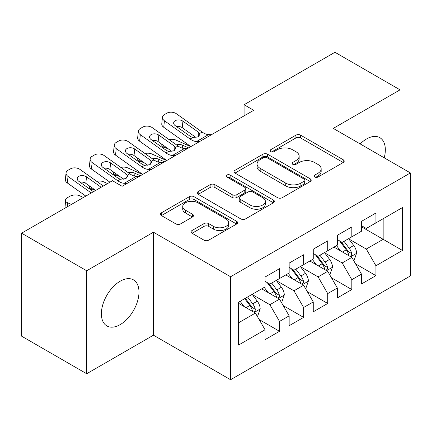 <?xml version="1.0" encoding="UTF-8"?>
<svg xmlns="http://www.w3.org/2000/svg" width="432" height="432" viewBox="0 0 432 432"><rect width="100%" height="100%" fill="white"/><g stroke="black" fill="none" stroke-linecap="round" stroke-linejoin="round"><path stroke-width="0.65" d="M314.777 177.007A2.344 1.35 0 0 0 318.087 177.007L343.224 162.491A3.348 1.933 0 0 0 344.207 161.125A3.348 1.933 0 0 0 343.224 159.759L300.64 135.173A3.348 1.933 0 0 0 295.904 135.173L270.767 149.683A2.344 1.35 0 0 0 270.081 150.638A2.344 1.35 0 0 0 270.767 151.594A2.344 1.35 0 0 0 274.077 151.594L277.333 149.72A10.708 6.183 0 0 1 292.475 149.72L296.023 151.767A10.708 6.183 0 0 1 299.16 156.141A10.708 6.183 0 0 1 296.023 160.51L292.772 162.389A2.344 1.35 0 0 0 292.086 163.345A2.344 1.35 0 0 0 292.772 164.3A2.344 1.35 0 0 0 296.082 164.3L299.338 162.421A10.708 6.183 0 0 1 314.48 162.421L318.028 164.473A10.708 6.183 0 0 1 321.165 168.842A10.708 6.183 0 0 1 318.028 173.216L314.777 175.09A2.344 1.35 0 0 0 314.086 176.045A2.344 1.35 0 0 0 314.777 177.007L314.777 175.09M120.188 324.616A26.59 15.352 120 0 0 137.554 301.185A26.59 15.352 120 0 0 133.483 279.882A26.59 15.352 120 0 0 120.188 281.2A26.59 15.352 120 0 0 102.816 304.63A26.59 15.352 120 0 0 106.893 325.933A26.59 15.352 120 0 0 120.188 324.616M384.221 157.815A26.59 15.352 120 0 0 379.825 137.657A26.59 15.352 120 0 0 366.53 138.974A26.59 15.352 120 0 0 360.169 143.926M192.04 230.515A3.348 1.933 0 0 0 191.057 231.881A3.348 1.933 0 0 0 192.04 233.248L203.985 240.149A3.348 1.933 0 0 0 208.721 240.149L236.639 224.03A3.348 1.933 0 0 0 237.616 222.664A3.348 1.933 0 0 0 236.639 221.297L194.049 196.711A3.348 1.933 0 0 0 189.319 196.711L161.401 212.825A3.348 1.933 0 0 0 160.418 214.191A3.348 1.933 0 0 0 161.401 215.557L175.829 223.889A3.348 1.933 0 0 0 180.565 223.889L192.51 216.994A3.348 1.933 0 0 0 193.493 215.627A3.348 1.933 0 0 0 192.51 214.261L185.355 210.13A8.953 5.168 0 0 1 182.736 206.474A8.953 5.168 0 0 1 188.26 201.701A8.953 5.168 0 0 1 198.013 202.824L226.049 219.008A8.953 5.168 0 0 1 228.674 222.664A8.953 5.168 0 0 1 223.144 227.437A8.953 5.168 0 0 1 213.392 226.314L208.721 223.619A3.348 1.933 0 0 0 203.985 223.619L192.04 230.515L192.04 233.248M86.681 270.761L86.681 373.745L153.452 335.194L153.452 232.211L86.681 270.761L21.6 233.188L112.471 180.722L122.116 186.289L253.724 110.306L244.08 104.738L244.08 115.873M153.452 232.211L230.585 276.745L410.4 172.93L410.4 275.913L230.585 379.728L230.585 276.745M400.037 166.946L400.037 89.845L333.266 128.396L410.4 172.93M400.037 89.845L334.957 52.272L244.08 104.738M277.571 197.667A3.348 1.933 0 0 0 282.301 197.667L310.219 181.548A3.348 1.933 0 0 0 311.202 180.182A3.348 1.933 0 0 0 310.219 178.816L267.629 154.224A3.348 1.933 0 0 0 262.899 154.224L234.981 170.343A3.348 1.933 0 0 0 234.004 171.709A3.348 1.933 0 0 0 234.981 173.075L277.571 197.667M227.756 177.509A2.344 1.35 0 0 1 230.132 177.844L230.132 175.057L273.429 200.054A3.348 1.933 0 0 1 274.406 201.42A3.348 1.933 0 0 1 273.429 202.786L245.511 218.905A3.348 1.933 0 0 1 240.781 218.905L198.191 194.319L198.191 191.587A3.348 1.933 0 0 0 197.208 192.953A3.348 1.933 0 0 0 198.191 194.319M198.191 191.587L210.141 184.685A3.348 1.933 0 0 1 214.871 184.685L232.141 194.659A3.348 1.933 0 0 0 236.876 194.659L244.798 190.085A3.348 1.933 0 0 0 245.781 188.719A3.348 1.933 0 0 0 244.798 187.353L226.816 176.969A2.344 1.35 0 0 1 226.13 176.013A2.344 1.35 0 0 1 227.578 174.766A2.344 1.35 0 0 1 230.132 175.057M383.162 218.711L402.446 207.581L375.932 222.89L375.932 213.008L361.471 221.357L361.471 231.239L351.826 236.806L351.826 226.924L337.365 235.273L337.365 245.155L327.721 250.722L327.721 240.84L313.259 249.188L313.259 259.07L303.62 264.638L303.62 254.756L289.154 263.104L289.154 272.986L279.515 278.554L279.515 268.672L265.054 277.025L265.054 286.902L238.54 302.211L238.54 345.076L265.054 329.767L255.409 313.065L238.54 303.323M402.446 207.581L402.446 250.441L375.932 265.75L366.287 249.053L348.813 238.961M355.563 263.871L375.932 275.632L375.932 265.75M375.932 275.632L361.471 283.981L361.471 274.104L351.826 279.666L342.187 262.969L324.707 252.877M331.457 277.787L351.826 289.548L351.826 279.666M351.826 289.548L337.365 297.896L337.365 288.02L327.721 293.582L318.082 276.885L300.607 266.792M307.357 291.708L327.721 303.464L327.721 293.582M327.721 303.464L313.259 311.818L313.259 301.936L303.62 307.503L293.976 290.801L276.502 280.714M283.252 305.624L303.62 317.38L303.62 307.503M303.62 317.38L289.154 325.733L289.154 315.851L279.515 321.419L269.87 304.717L252.396 294.629M259.146 319.54L279.515 331.295L279.515 321.419M279.515 331.295L265.054 339.649L265.054 329.767M265.054 281.34L269.87 284.121L279.515 278.554M238.54 322.807L255.409 313.065M289.154 267.419L293.976 270.205L303.62 264.638M269.87 304.717L279.515 299.149L261.679 288.851M289.154 315.851L279.515 299.149M313.259 253.503L318.082 256.289L327.721 250.722M293.976 290.801L303.62 285.233L285.779 274.936M313.259 301.936L303.62 285.233M337.365 239.587L342.187 242.374L351.826 236.806M318.082 276.885L327.721 271.318L309.884 261.02M337.365 288.02L327.721 271.318M361.471 225.671L366.287 228.452L375.932 222.89M342.187 262.969L351.826 257.402L333.99 247.104M361.471 274.104L351.826 257.402M21.6 233.188L21.6 336.172L86.681 373.745M153.452 335.194L230.585 379.728M361.471 226.784L383.162 239.312L383.162 218.716M366.287 249.053L383.162 239.312L402.446 250.441M315.711 177.336L318.028 175.997A10.708 6.183 0 0 0 321.165 171.628L321.165 168.842M299.16 156.141L299.16 158.922A10.708 6.183 0 0 1 296.023 163.291L293.706 164.63M343.181 162.518L300.64 137.954A3.348 1.933 0 0 0 295.904 137.954L271.701 151.929M310.176 181.57L267.629 157.01A3.348 1.933 0 0 0 262.899 157.01L235.024 173.102M304.306 181.138A2.344 1.35 0 0 0 304.992 180.182A2.344 1.35 0 0 0 304.306 179.226L266.922 157.642A2.344 1.35 0 0 0 263.612 157.642L260.177 159.624A10.708 6.183 0 0 0 257.045 163.993A10.708 6.183 0 0 0 260.177 168.367L285.73 183.119A10.708 6.183 0 0 0 300.872 183.119L304.306 181.138L304.306 183.919A2.344 1.35 0 0 0 304.992 182.963L304.992 180.182M257.045 163.993L257.045 166.779A10.708 6.183 0 0 0 260.177 171.148L260.177 168.367M304.306 183.919L300.872 185.9A10.708 6.183 0 0 1 285.73 185.9L260.177 171.148M198.234 194.346L210.141 187.472L210.141 184.685M245.781 188.719L245.781 191.5A3.348 1.933 0 0 1 244.798 192.866L236.876 197.44A3.348 1.933 0 0 1 232.141 197.44L214.871 187.472A3.348 1.933 0 0 0 210.141 187.472M230.132 177.844L273.386 202.813M250.063 205.006A8.953 5.168 0 0 0 259.821 206.129A8.953 5.168 0 0 0 265.345 201.355A8.953 5.168 0 0 0 262.721 197.699L252.844 191.997A3.348 1.933 0 0 0 248.114 191.997L240.187 196.571A3.348 1.933 0 0 0 239.209 197.937A3.348 1.933 0 0 0 240.187 199.303L250.063 205.006L250.063 207.792A8.953 5.168 0 0 0 259.821 208.91A8.953 5.168 0 0 0 265.345 204.136L265.345 201.355M239.209 197.937L239.209 200.723A3.348 1.933 0 0 0 240.187 202.09L240.187 199.303M250.063 207.792L240.187 202.09M228.674 222.664L228.674 225.445A8.953 5.168 0 0 1 223.144 230.218A8.953 5.168 0 0 1 213.392 229.1L208.721 226.4A3.348 1.933 0 0 0 203.985 226.4L192.083 233.275M182.736 206.474L182.736 209.261A8.953 5.168 0 0 0 185.355 212.911L185.355 210.13M192.467 217.021L185.355 212.911M236.596 224.051L194.049 199.492A3.348 1.933 0 0 0 189.319 199.492L161.444 215.584M353.608 260.491L354.191 260.156L356.6 253.201A9.034 5.216 -120 0 0 353.716 245.506L348.597 238.669M190.777 146.648L175.786 140A6.82 3.456 -5.4 0 0 169.058 139.59M340.438 250.825L336.544 245.63M168.793 149.202L163.733 146.961L163.895 148.651M334.724 247.525L334.282 246.937M350.125 256.419L351.524 255.161L351.724 253.584A9.034 5.216 -120 0 0 349.137 248.152L344.018 241.315M341.091 241.742L347.42 250.182A4.601 2.657 60 0 1 348.251 251.581L351.724 253.584M161.811 144.234A6.82 3.456 -5.4 0 0 161.768 144.823A6.82 3.456 -5.4 0 0 163.733 146.961M176.445 144.844A5.454 2.765 174.6 0 1 182.234 145.076L188.606 147.901M339.503 240.824L346.243 249.82A9.034 5.216 60 0 1 348.829 255.253L349.013 255.776M199.368 141.685L196.522 141.556A17.042 9.839 60 0 1 190.096 139.023L164.43 120.766L163.733 127.273A6.82 4.363 -173.9 0 1 161.773 123.768L162.47 117.256A6.82 4.363 6.1 0 0 164.43 120.766M190.939 146.551A25.569 14.758 60 0 1 189.4 145.535L163.733 127.273M211.421 134.73L208.57 134.595A17.042 9.839 60 0 1 202.149 132.068L176.483 113.805A6.82 4.363 6.1 0 0 166.871 113.184L164.462 114.577A6.82 4.363 6.1 0 0 162.47 117.256M198.428 136.701L198.202 132.052L199.552 133.564L199.816 134.525L198.223 136.825L192.694 137.527L190.485 136.507L175.219 125.642A5.454 3.488 -173.9 0 1 173.653 122.839A5.454 3.488 -173.9 0 1 175.246 120.69A5.454 3.488 -173.9 0 1 182.93 121.192L182.234 127.699L196.144 137.597M182.234 127.699A5.454 3.488 6.1 0 0 176.461 126.527M198.202 132.052L182.93 121.192M329.508 274.406L330.086 274.072L332.494 267.116A9.034 5.216 -120 0 0 329.611 259.421L324.491 252.585M166.671 160.564L151.681 153.916A6.82 3.456 -5.4 0 0 144.958 153.506M316.332 264.74L312.439 259.546M144.693 163.118L139.628 160.877L139.79 162.567M310.619 261.441L310.176 260.852M326.02 270.335L327.418 269.077L327.618 267.5A9.034 5.216 -120 0 0 325.031 262.067L319.912 255.231M316.991 255.658L323.314 264.098A4.601 2.657 60 0 1 324.151 265.496L327.618 267.5M137.705 158.15A6.82 3.456 -5.4 0 0 137.662 158.738A6.82 3.456 -5.4 0 0 139.628 160.877M152.339 158.76A5.454 2.765 174.6 0 1 158.134 158.992L164.5 161.816M315.398 254.74L322.137 263.736A9.034 5.216 60 0 1 324.724 269.168L324.907 269.692M305.402 288.322L305.98 287.987L308.389 281.032A9.034 5.216 -120 0 0 305.505 273.337L300.386 266.501M142.565 174.479L127.58 167.832A6.82 3.456 -5.4 0 0 120.852 167.422M292.226 278.656L288.333 273.461M120.587 177.034L115.528 174.793L115.684 176.483M286.513 275.357L286.07 274.768M301.914 284.251L303.318 282.992L303.512 281.416A9.034 5.216 -120 0 0 300.926 275.983L295.807 269.147M292.885 269.573L299.209 278.014A4.601 2.657 60 0 1 300.046 279.412L303.512 281.416M113.6 172.066A6.82 3.456 -5.4 0 0 113.562 172.654A6.82 3.456 -5.4 0 0 115.528 174.793M128.239 172.676A5.454 2.765 174.6 0 1 134.028 172.908L140.4 175.732M291.298 268.655L298.037 277.652A9.034 5.216 60 0 1 300.623 283.084L300.802 283.608M175.262 155.601L172.417 155.471A17.042 9.839 60 0 1 165.991 152.939L140.324 134.681L139.628 141.194A6.82 4.363 -173.9 0 1 137.673 137.684L138.364 131.171A6.82 4.363 6.1 0 0 140.324 134.681M166.833 160.466A25.569 14.758 60 0 1 165.299 159.451L139.628 141.194M187.315 148.646L184.469 148.511A17.042 9.839 60 0 1 178.043 145.984L152.377 127.721A6.82 4.363 6.1 0 0 142.765 127.1L140.357 128.493A6.82 4.363 6.1 0 0 138.364 131.171M174.328 150.617L174.096 145.967L175.446 147.479L175.711 148.441L174.118 150.741L168.588 151.443L166.385 150.422L151.114 139.558A5.454 3.488 -173.9 0 1 149.548 136.755A5.454 3.488 -173.9 0 1 151.141 134.606A5.454 3.488 -173.9 0 1 158.825 135.108L158.134 141.615L172.039 151.513M158.134 141.615A5.454 3.488 6.1 0 0 152.361 140.449M174.096 145.967L158.825 135.108M151.162 169.517L148.311 169.387A17.042 9.839 60 0 1 141.89 166.855L116.219 148.597L115.528 155.11A6.82 4.363 -173.9 0 1 113.567 151.6L114.264 145.093A6.82 4.363 6.1 0 0 116.219 148.597M142.733 174.382A25.569 14.758 60 0 1 141.194 173.367L115.528 155.11M163.21 162.562L160.364 162.427A17.042 9.839 60 0 1 153.938 159.899L128.272 141.637A6.82 4.363 6.1 0 0 118.665 141.016L116.251 142.409A6.82 4.363 6.1 0 0 114.264 145.093M150.223 164.533L149.99 159.883L151.346 161.395L151.605 162.356L150.012 164.657L144.482 165.359L142.279 164.338L127.008 153.479A5.454 3.488 -173.9 0 1 125.442 150.671A5.454 3.488 -173.9 0 1 127.035 148.527A5.454 3.488 -173.9 0 1 134.725 149.024L134.028 155.536L147.938 165.429M134.028 155.536A5.454 3.488 6.1 0 0 128.255 154.364M149.99 159.883L134.725 149.024M281.297 302.238L281.875 301.909L284.288 294.948A9.034 5.216 -120 0 0 281.405 287.253L276.28 280.422M107.557 183.562L103.475 181.748A6.82 3.456 -5.4 0 0 96.746 181.337M268.121 292.572L264.233 287.377M95.504 190.517L91.422 188.708L91.584 190.404M262.413 289.278L261.97 288.684M277.814 298.166L279.212 296.908L279.407 295.331A9.034 5.216 -120 0 0 276.826 289.899L271.701 283.063M268.78 283.489L275.103 291.935A4.601 2.657 60 0 1 275.94 293.328L279.407 295.331M89.5 185.981A6.82 3.456 -5.4 0 0 89.456 186.57A6.82 3.456 -5.4 0 0 91.422 188.708M267.192 282.571L273.931 291.568A9.034 5.216 60 0 1 276.518 297L276.701 297.524M257.197 316.159L257.774 315.824L260.183 308.864A9.034 5.216 -120 0 0 257.299 301.174L252.18 294.338M83.452 197.478L79.369 195.669A6.82 3.456 -5.4 0 0 69.763 196.328L67.349 197.721A6.82 3.456 -5.4 0 0 65.351 200.486A6.82 3.456 -5.4 0 0 67.316 202.624L67.694 206.577M244.021 306.488L240.127 301.293M71.399 204.433L67.316 202.624M253.708 312.082L255.107 310.824L255.307 309.247A9.034 5.216 -120 0 0 252.72 303.815L247.601 296.978M245.338 298.285L251.003 305.851A4.601 2.657 60 0 1 251.834 307.249L255.307 309.247M244.706 298.652L249.826 305.483A9.034 5.216 60 0 1 252.412 310.921L252.596 311.44M127.057 183.433L124.205 183.303A17.042 9.839 60 0 1 117.785 180.77L92.119 162.513L91.422 169.025A6.82 4.363 -173.9 0 1 89.462 165.515L90.158 159.008A6.82 4.363 6.1 0 0 92.119 162.513M109.928 182.191L91.422 169.025M139.109 176.477L136.258 176.342A17.042 9.839 60 0 1 129.838 173.815L104.166 155.558A6.82 4.363 6.1 0 0 94.559 154.931L92.151 156.325A6.82 4.363 6.1 0 0 90.158 159.008M126.117 178.448L125.89 173.799L127.24 175.316L127.505 176.272L125.912 178.573L120.382 179.275L118.174 178.254L102.908 167.395A5.454 3.488 -173.9 0 1 101.336 164.587A5.454 3.488 -173.9 0 1 102.929 162.443A5.454 3.488 -173.9 0 1 110.619 162.94L109.922 169.452L123.833 179.345M109.922 169.452A5.454 3.488 6.1 0 0 104.15 168.28M125.89 173.799L110.619 162.94M91.26 192.969L68.013 176.429L67.316 182.941A6.82 4.363 -173.9 0 1 65.362 179.437L66.053 172.924A6.82 4.363 6.1 0 0 68.013 176.429M85.822 196.106L67.316 182.941M103.313 186.008L80.066 169.474A6.82 4.363 6.1 0 0 70.454 168.847L68.045 170.24A6.82 4.363 6.1 0 0 66.053 172.924M93.431 191.716L78.802 181.31A5.454 3.488 -173.9 0 1 77.236 178.502A5.454 3.488 -173.9 0 1 78.829 176.359A5.454 3.488 -173.9 0 1 86.513 176.855L85.822 183.368L95.71 190.399M85.822 183.368A5.454 3.488 6.1 0 0 80.05 182.196M101.142 187.261L86.513 176.855M318.028 175.997L318.028 173.216M292.772 164.3L292.772 162.389M296.023 163.291L296.023 160.51M270.767 151.594L270.767 149.683M295.904 137.954L295.904 135.173M300.64 137.954L300.64 135.173M343.224 162.491L343.224 159.759M234.981 173.075L234.981 170.343M262.899 157.01L262.899 154.224M267.629 157.01L267.629 154.224M310.219 181.548L310.219 178.816M285.73 185.9L285.73 183.119M300.872 185.9L300.872 183.119M214.871 187.472L214.871 184.685M232.141 197.44L232.141 194.659M236.876 197.44L236.876 194.659M244.798 192.866L244.798 190.085M273.429 202.786L273.429 200.054M203.985 226.4L203.985 223.619M208.721 226.4L208.721 223.619M213.392 229.1L213.392 226.314M192.51 216.994L192.51 214.261M161.401 215.557L161.401 212.825M189.319 199.492L189.319 196.711M194.049 199.492L194.049 196.711M236.639 224.03L236.639 221.297M350.692 256.748L356.54 253.373M349.137 248.152L353.716 245.506M342.468 251.996L346.243 249.82M182.234 145.076L182.531 148.198M192.694 137.527L190.096 139.023M202.149 132.068L199.552 133.564M208.57 134.595L196.522 141.556M326.592 270.664L332.435 267.289M325.031 262.067L329.611 259.421M318.368 265.918L322.137 263.736M158.134 158.992L158.431 162.113M302.486 284.58L308.329 281.205M300.926 275.983L305.505 273.337M294.262 279.833L298.037 277.652M134.028 172.908L134.325 176.029M168.588 151.443L165.991 152.939M178.043 145.984L175.446 147.479M184.469 148.511L172.417 155.471M144.482 165.359L141.89 166.855M153.938 159.899L151.346 161.395M160.364 162.427L148.311 169.387M278.381 298.496L284.229 295.121M276.826 289.899L281.405 287.253M270.157 293.749L273.931 291.568M254.275 312.412L260.123 309.037M252.72 303.815L257.299 301.174M246.051 307.665L249.826 305.483M120.382 179.275L117.785 180.77M129.838 173.815L127.24 175.316M136.258 176.342L124.205 183.303M161.768 144.823L162.005 147.307M137.662 158.738L137.9 161.222M113.562 172.654L113.794 175.138M89.456 186.57L89.694 189.054M65.351 200.486L66.02 207.538"/></g></svg>
